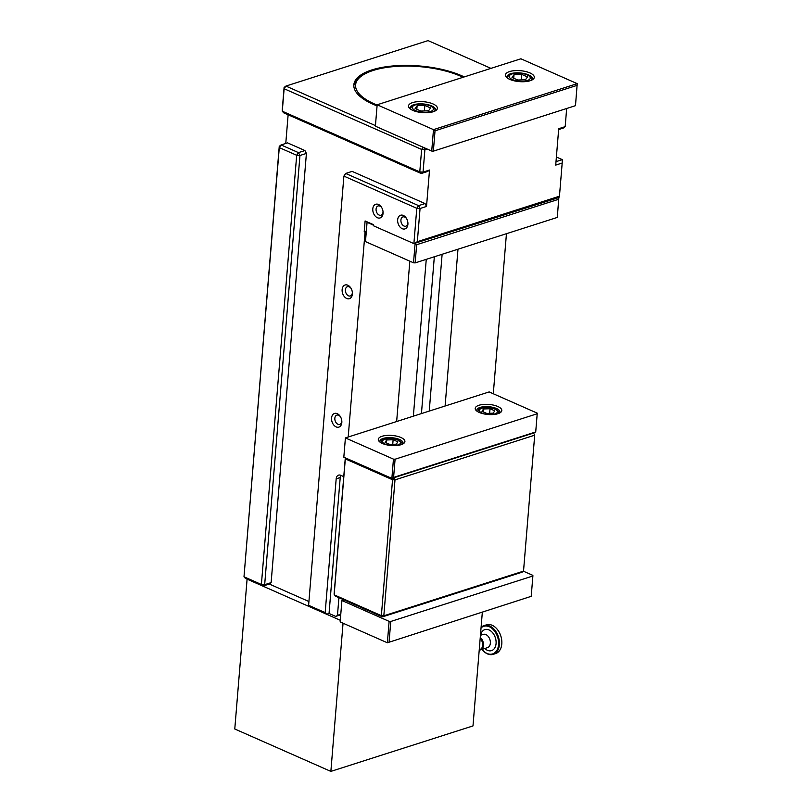 <?xml version="1.0" encoding="UTF-8"?>
<svg xmlns="http://www.w3.org/2000/svg" width="812" height="812" viewBox="0 0 812 812"><rect width="100%" height="100%" fill="white"/><g stroke="black" fill="none" stroke-linecap="round" stroke-linejoin="round"><path stroke-width="1.22" d="M375.418 125.586L285.915 86.072L428.046 40.6L490.955 68.37M376.991 105.864A63.813 24.147 -175.3 0 1 373.033 104.24A63.813 24.147 -175.3 0 1 353.849 84.803A63.813 24.147 -175.3 0 1 395.231 65.772A63.813 24.147 -175.3 0 1 464.241 76.917M326.617 614.248L325.176 612.624L308.611 605.305L310.052 606.929L326.617 614.248L329.043 613.466L340.218 477.537A5.806 3.958 72.3 0 1 340.847 475.345M343.892 176.113L416.789 208.288L418.576 205.629L420.058 208.501L426.523 206.441L425.041 203.568L352.144 171.393L345.689 173.463L343.892 176.113L308.611 605.305M325.176 612.624L336.178 478.836A5.806 3.958 72.3 0 1 338.553 475.132A5.806 3.958 72.3 0 1 340.756 475.314L343.76 476.634M348.196 437.029L365.055 232.039L364.223 231.674L365.106 220.965L373.388 224.63L373.297 225.695L413.887 243.61L559.245 197.103L559.458 196.21L417.338 241.682L413.887 243.61L416.789 208.288L420.058 208.501L417.338 241.682M331.57 418.018A7.176 4.902 -107.7 0 0 336.615 427.082A7.176 4.902 -107.7 0 0 341.842 421.327A7.176 4.902 -107.7 0 0 340.279 416.444A7.176 4.902 -107.7 0 0 334.94 413.338A7.176 4.902 -107.7 0 0 331.57 418.018M372.799 208.846A7.176 4.902 -107.7 0 0 377.844 217.9A7.176 4.902 -107.7 0 0 383.071 212.155A7.176 4.902 -107.7 0 0 381.508 207.263A7.176 4.902 -107.7 0 0 376.169 204.157A7.176 4.902 -107.7 0 0 372.799 208.846M397.657 219.808A7.176 4.902 -107.7 0 0 402.691 228.872A7.176 4.902 -107.7 0 0 407.918 223.117A7.176 4.902 -107.7 0 0 406.355 218.235A7.176 4.902 -107.7 0 0 401.016 215.129A7.176 4.902 -107.7 0 0 397.657 219.808M342.136 289.579A7.176 4.902 -107.7 0 0 347.171 298.643A7.176 4.902 -107.7 0 0 352.398 292.888A7.176 4.902 -107.7 0 0 350.835 288.006A7.176 4.902 -107.7 0 0 345.496 284.9A7.176 4.902 -107.7 0 0 342.136 289.579M556.393 157.02L562.32 159.639L556.007 161.659M506.444 233.694L493.29 393.749M457.988 249.203L445.098 406.02M442.124 254.278L429.233 411.095M340.735 613.953L335.66 616.399L340.664 614.796M396.652 421.519L409.837 261.17M279.247 146.353L281.074 144.942L279.287 147.601L279.247 146.353L243.996 576.794L245.437 578.418L262.834 586.091L269.29 584.031L308.925 601.519M335.66 616.399L329.043 613.466M269.29 584.031L271.127 582.62L264.671 584.681L262.834 586.091L261.393 584.467L264.671 584.681L299.953 155.488L296.684 155.275L298.471 152.626L299.953 155.488L306.408 153.427L304.936 150.555L298.471 152.626L281.074 144.942L287.539 142.871L304.936 150.555M243.996 576.794L279.287 147.601L296.684 155.275L261.393 584.467L243.996 576.794M271.127 582.62L306.408 153.427M558.646 129.555L563.345 128.042L565.182 126.642L558.717 128.702L555.723 165.1L562.188 163.029L559.458 196.21M285.915 86.072L284.129 88.731L284.088 87.483L285.915 86.072M284.088 87.483L282.241 109.965L282.282 111.214L283.713 112.838L421.215 173.524L419.784 171.9L423.052 172.114L421.215 173.524L427.68 171.454L429.518 170.043L423.052 172.114L424.899 149.641L421.631 149.428L423.103 147.236M423.834 147.561L424.899 149.641L427.01 148.961M284.129 88.731L421.631 149.428L419.784 171.9L282.282 111.214L284.129 88.731M566.664 108.493L565.182 126.642M288.128 114.786L285.773 143.44M425.041 203.568L418.576 205.629L345.689 173.463M562.32 159.639L562.188 163.029M426.523 206.441L429.518 170.043M366.293 231.643L365.055 232.039M366.273 231.014L364.223 231.674M341.801 420.86A4.862 3.319 72.3 0 1 341.781 421.296A4.862 3.319 72.3 0 1 339.792 424.392A4.862 3.319 72.3 0 1 336.29 422.92A4.862 3.319 72.3 0 1 334.848 418.231A4.862 3.319 72.3 0 1 336.828 415.135A4.862 3.319 72.3 0 1 340.522 416.85M352.357 292.421A4.862 3.319 72.3 0 1 352.337 292.858A4.862 3.319 72.3 0 1 350.358 295.954A4.862 3.319 72.3 0 1 346.846 294.482A4.862 3.319 72.3 0 1 345.404 289.793A4.862 3.319 72.3 0 1 347.394 286.697A4.862 3.319 72.3 0 1 351.078 288.412M383.031 211.678A4.862 3.319 72.3 0 1 383.01 212.115A4.862 3.319 72.3 0 1 381.021 215.21A4.862 3.319 72.3 0 1 377.519 213.739A4.862 3.319 72.3 0 1 376.078 209.06A4.862 3.319 72.3 0 1 378.067 205.964A4.862 3.319 72.3 0 1 381.752 207.669M407.888 222.65A4.862 3.319 72.3 0 1 407.868 223.087A4.862 3.319 72.3 0 1 405.878 226.183A4.862 3.319 72.3 0 1 402.366 224.711A4.862 3.319 72.3 0 1 400.925 220.022A4.862 3.319 72.3 0 1 402.914 216.926A4.862 3.319 72.3 0 1 406.599 218.641M338.919 597.673L337.498 614.988M413.359 416.17L426.259 259.353M421.438 413.592L434.329 256.775M377.093 105.042A62.067 23.487 -175.3 0 1 361.776 75.82L360.081 77.028A63.813 24.147 4.7 0 0 353.819 85.605M361.776 75.82A62.067 23.487 -175.3 0 1 460.648 76.206A62.067 23.487 -175.3 0 1 463.033 77.302M345.871 458.09L345.323 458.892L345.404 457.877M345.293 457.958L334.118 593.887L335.234 596.038L382.442 616.876L381.366 615.658L383.822 615.821L382.442 616.876L522.146 572.176L523.527 571.12L383.822 615.821L394.997 479.892L392.541 479.73L393.881 477.74L394.997 479.892L534.702 435.191L533.586 433.04L534.702 435.191L523.527 571.12M334.148 594.82L345.323 458.892L392.541 479.73L381.366 615.658L334.148 594.82M533.586 433.04L393.881 477.74M373.347 225.107L367.065 222.326L365.481 241.6L413.521 262.804L415.155 262.905L557.286 217.433L558.849 197.539L414.688 243.356M366.222 231.664L366.953 222.772L367.714 222.123M415.155 262.905L416.657 244.716L415.105 243.539L413.521 262.804M416.657 244.716L558.778 199.234M380.199 442.286A11.601 4.385 -175.3 0 1 379.914 441.129A11.601 4.385 -175.3 0 1 387.141 437.698A11.601 4.385 -175.3 0 1 399.545 439.495A11.601 4.385 -175.3 0 1 403.036 443.037A11.601 4.385 -175.3 0 1 402.559 444.123M382.32 443.453A13.337 5.045 4.7 0 0 403.574 443.535A13.337 5.045 4.7 0 0 392.023 435.445A13.337 5.045 4.7 0 0 379.305 441.535A13.337 5.045 4.7 0 0 382.32 443.453M395.089 459.227L393.455 459.125L345.404 437.922L489.149 391.922L537.189 413.125L537.209 413.755L395.089 459.227L393.587 477.426L391.871 478.39L535.717 431.943L393.587 477.426M479.222 412.445A13.337 5.045 4.7 0 0 500.476 412.526A13.337 5.045 4.7 0 0 488.925 404.437A13.337 5.045 4.7 0 0 476.208 410.527A13.337 5.045 4.7 0 0 479.222 412.445M477.111 411.278A11.601 4.385 -175.3 0 1 476.817 410.121A11.601 4.385 -175.3 0 1 484.043 406.69A11.601 4.385 -175.3 0 1 496.457 408.497A11.601 4.385 -175.3 0 1 499.938 412.029A11.601 4.385 -175.3 0 1 499.461 413.115M343.821 457.186L345.404 437.922L343.821 457.186L391.871 478.39L393.455 459.125M537.209 413.755L535.717 431.943M482.318 612.39L472.99 725.928L330.86 771.4L343.05 623.21M330.86 771.4L234.78 728.993L247.092 579.149L340.218 620.246M393.12 439.739L397.9 441.85L396.256 444.194L389.831 444.428L385.04 442.317L386.695 439.972L393.12 439.739L392.744 444.326M386.451 442.936L386.695 439.972M490.022 408.73L494.802 410.842L493.158 413.186L486.733 413.42L481.952 411.308L483.597 408.964L490.022 408.73L489.646 413.318M483.353 411.928L483.597 408.964M479.78 643.297A2.395 1.634 72.3 0 1 479.811 643.49A2.395 1.634 72.3 0 1 479.659 644.809M481.039 627.95A14.504 9.896 72.3 0 1 491.544 628.062A14.504 9.896 72.3 0 1 498.487 641.013A14.504 9.896 72.3 0 1 493.635 653.508A14.504 9.896 72.3 0 1 482.054 649.387M482.034 649.397A15.083 10.292 -107.7 0 0 493.209 654.35A15.083 10.292 -107.7 0 0 499.299 640.922A15.083 10.292 -107.7 0 0 484.013 625.616A15.083 10.292 -107.7 0 0 481.09 627.402M493.209 654.35L495.624 653.569A15.083 10.292 -107.7 0 0 501.725 640.15A15.083 10.292 -107.7 0 0 486.439 624.844L484.013 625.616M484.774 648.524A11.023 7.521 -107.7 0 0 492.935 649.935A11.023 7.521 -107.7 0 0 496.02 640.8A11.023 7.521 -107.7 0 0 488.54 629.747A11.023 7.521 -107.7 0 0 480.531 635.258M480.176 638.547A6.384 4.354 72.3 0 1 482.632 643.743A6.384 4.354 72.3 0 1 479.263 649.559M479.232 649.976A6.963 4.75 -107.7 0 0 480.633 649.844A6.963 4.75 -107.7 0 0 483.444 643.642A6.963 4.75 -107.7 0 0 480.257 637.532M480.633 649.844L487.494 647.651A6.963 4.75 -107.7 0 0 490.316 641.45A6.963 4.75 -107.7 0 0 483.252 634.385L480.44 635.288M410.456 109.052A12.759 4.831 -175.3 0 1 410.09 107.722A12.759 4.831 -175.3 0 1 418.048 103.936A12.759 4.831 -175.3 0 1 431.69 105.925A12.759 4.831 -175.3 0 1 435.526 109.813A12.759 4.831 -175.3 0 1 434.948 111.071M412.851 110.391A14.504 5.491 4.7 0 0 435.942 110.473A14.504 5.491 4.7 0 0 423.387 101.693A14.504 5.491 4.7 0 0 409.563 108.311A14.504 5.491 4.7 0 0 412.851 110.391M577.22 83.646L433.486 129.636L377.154 104.778L520.898 58.789L577.22 83.646L575.485 105.682L433.364 151.154L435.029 130.813L577.159 85.341M509.753 79.383A14.504 5.491 4.7 0 0 532.855 79.474A14.504 5.491 4.7 0 0 520.289 70.685A14.504 5.491 4.7 0 0 506.465 77.302A14.504 5.491 4.7 0 0 509.753 79.383M507.358 78.043A12.759 4.831 -175.3 0 1 506.992 76.714A12.759 4.831 -175.3 0 1 514.95 72.928A12.759 4.831 -175.3 0 1 528.592 74.917A12.759 4.831 -175.3 0 1 532.428 78.805A12.759 4.831 -175.3 0 1 531.85 80.063M375.398 126.185L377.154 104.778L375.398 126.185L431.72 151.042L433.364 151.154M431.72 151.042L433.486 129.636L435.029 130.813M523.415 571.201L532.865 575.373L532.885 575.992L390.765 621.474L389.121 621.363L387.365 642.769L531.21 596.333L387.365 642.769L340.147 621.931L341.913 600.525L343.933 599.885M389.121 621.363L341.913 600.525L340.147 621.931M389.09 641.805L390.765 621.474M532.885 575.992L531.21 596.333M521.73 74.399L527.475 76.937L525.496 79.759L517.782 80.033L512.037 77.505L514.016 74.684L521.73 74.399L521.284 79.911M513.722 78.246L514.016 74.684M424.828 105.408L430.563 107.945L428.594 110.757L420.88 111.041L415.135 108.514L417.114 105.692L424.828 105.408L424.371 110.919M416.82 109.255L417.114 105.692M336.178 478.836L340.218 477.537M401.778 444.225L401.757 444.468A10.444 3.948 4.7 0 0 401.778 444.225C402.711 442.52 400.407 440.784 394.865 439.018C382.675 437.465 381.488 440.571 380.96 442.51A10.444 3.948 4.7 0 0 380.96 442.763M397.931 444.935A9.054 3.421 -175.3 0 1 385.172 444.103A9.054 3.421 -175.3 0 1 385.01 439.231A9.054 3.421 -175.3 0 1 397.768 440.063A9.054 3.421 -175.3 0 1 397.931 444.935M477.862 411.501A10.444 3.948 4.7 0 0 477.862 411.755L477.862 411.501C478.39 409.563 479.577 406.457 491.767 408.01C497.309 409.786 499.613 411.511 498.68 413.217L498.659 413.46M494.833 413.927A9.054 3.421 -175.3 0 1 482.074 413.095A9.054 3.421 -175.3 0 1 481.912 408.223A9.054 3.421 -175.3 0 1 494.67 409.065A9.054 3.421 -175.3 0 1 494.833 413.927M531.687 80.144A12.18 4.608 4.7 0 0 531.769 79.718C532.824 77.79 530.246 75.79 524.034 73.719C509.225 71.72 508.068 75.617 507.49 77.719A12.18 4.608 4.7 0 0 507.51 78.155M527.292 80.55A10.556 3.999 -175.3 0 1 512.402 79.576A10.556 3.999 -175.3 0 1 512.22 73.892A10.556 3.999 -175.3 0 1 527.1 74.866A10.556 3.999 -175.3 0 1 527.292 80.55M434.785 111.153A12.18 4.608 4.7 0 0 434.867 110.726C435.922 108.798 433.344 106.798 427.132 104.728C412.323 102.718 411.166 106.626 410.588 108.727A12.18 4.608 4.7 0 0 410.608 109.163M430.39 111.559A10.556 3.999 -175.3 0 1 415.5 110.574A10.556 3.999 -175.3 0 1 415.318 104.9A10.556 3.999 -175.3 0 1 430.198 105.875A10.556 3.999 -175.3 0 1 430.39 111.559"/></g></svg>
